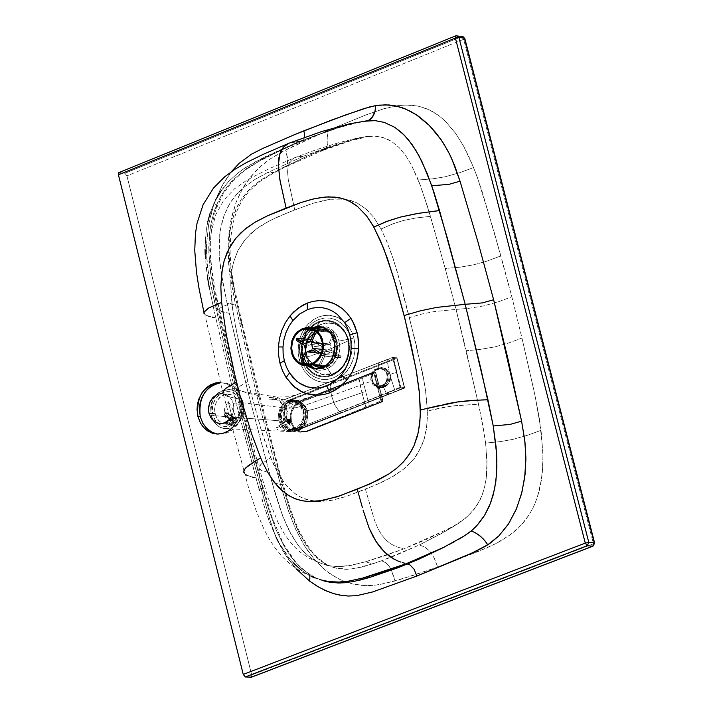 <?xml version="1.0" encoding="UTF-8"?>
<svg xmlns="http://www.w3.org/2000/svg" width="713" height="713" viewBox="0 0 713 713"><rect width="100%" height="100%" fill="white"/><g stroke="black" fill="none" stroke-linecap="round" stroke-linejoin="round"><path stroke-width="0.53" stroke-dasharray="3.56 2.67" d="M336.661 354.905L332.935 362.008L328.711 366.072L322.864 368.773L316.028 368.888C331.144 368.496 338.087 359.272 336.857 341.233L334.308 340.957L336.857 341.233L335.912 338.327L333.666 334.174L330.458 330.663L326.501 328.203L320.832 326.928L326.554 328.221L331.278 331.393L334.798 335.992L336.857 341.233C338.087 359.272 331.144 368.496 316.037 368.888L321.501 369.049L328.016 366.544L333.755 360.876L336.661 354.905L338.693 355.368L335.538 361.785L332.802 365.029L329.156 367.855L324.629 369.797L319.522 370.341L314.344 369.174L309.709 366.33L306.118 362.231L303.774 357.489L302.383 348.247L303.64 341.064L302.383 348.202L303.123 355.341L300.761 358.648L299.202 359.61L298.159 353.202L298.203 346.634L300.298 337.008L302.963 331.099L306.537 325.868L313.283 319.727L318.461 317L323.952 315.494L329.54 315.262L337.641 317.33L343.39 320.886L348.728 326.607L351.803 331.955L353.906 337.953L351.01 338.755L349.076 333.256L346.242 328.345L338.381 321.046L334.361 319.166L328.64 317.962L324.237 318.069L318.479 319.549L313.069 322.499L306.251 329.317L301.644 338.301L299.736 348.452L300.761 358.648L299.754 351.883L300.048 344.994L301.644 338.301L304.451 332.098L308.319 326.75L313.069 322.499L318.479 319.549L324.237 318.069L330.083 318.114L335.734 319.709L340.885 322.739L345.288 327.08L348.728 332.516L351.01 338.755L339.201 341.064L336.42 334.513L331.474 329.183L328.372 327.41L321.706 326.055L315.485 327.392L309.834 331.117L305.209 337.302L303.64 341.064L306.795 334.655L309.513 331.411L313.159 328.577L317.677 326.634L322.784 326.082L327.962 327.24L332.606 330.074L336.206 334.174L338.55 338.916L339.958 348.176L338.693 355.368L339.958 348.211L339.201 341.064L351.01 338.773L352.026 345.529L351.723 352.445L350.119 359.174L347.302 365.368L343.416 370.733L338.648 374.985L333.238 377.926L327.463 379.396L321.608 379.325L315.966 377.721L310.832 374.673L306.447 370.323L303.034 364.887L300.761 358.648L303.123 355.341L305.904 361.892L310.841 367.222L313.934 369.004L320.6 370.368L326.83 369.04L332.49 365.323L337.124 359.129L338.693 355.368L336.661 354.905L337.712 350.083L337.793 345.092L336.732 339.798L334.816 335.529L329.486 329.718L326.777 328.203L322.428 327.035L327.855 328.729L330.297 330.315L332.436 332.303L335.636 337.071L337.757 344.718L337.793 349.317L336.661 354.905M310.03 366.179L306.661 362.953L303.373 357.008L302.071 350.939L302.223 345.591L303.676 339.949L306.207 335.155L309.585 331.331L314.371 328.265L308.506 332.356L303.907 339.361L302.062 347.071L302.722 354.878L301.804 350.609L301.92 345.992L303.8 339.014L306.135 334.878L309.112 331.518L314.148 328.247L309.112 331.518L306.135 334.878L303.8 339.014L301.92 345.992L302.472 354.842L305.351 361.108L310.03 366.179M245.753 474.653L243.828 472.434L245.103 474.198L247.108 475.384L255.958 477.897L259.033 488.958L258.757 487.977L262.651 488.744L269.487 511.863L276.189 530.053L284.344 546.63L290.387 555.944L298.694 565.703L307.784 573.297L314.727 577.387L322.695 580.569L314.727 577.387L308.248 573.457L309.87 575.837L308.818 573.822L301.973 568.769L294.594 561.274L284.344 546.63L276.189 530.053L269.157 510.847L252.58 451.953L249.309 439.671L250.111 439.983L248.195 441.49L249.104 444.921L269.612 518.877L275.842 536.827L285.129 554.482L296.26 568.921L288.783 559.794L282.437 550.088L275.842 536.827L271.323 524.474L258.079 478.013L240.334 411.356L239.425 399.966L240.433 405.599L240.334 411.356L248.195 441.49L250.103 439.983L249.309 439.671L238.766 398.986L239.684 399.333L239.425 399.966L242.081 400.234L241.484 398.184L237.322 390.421L232.447 385.902L226.582 383.273L220.486 382.774L227.697 383.594L233.811 386.892L238.605 392.195L242.081 400.234L239.425 399.966L235.04 390.252L231.511 386.696L226.44 383.746L220.415 382.48L226.404 383.728L232.59 387.614L236.529 392.426L239.425 399.966L239.684 399.333L238.766 398.986L228.828 358.113L229.631 358.443L227.732 359.967L235.04 390.252L227.732 359.967L229.684 358.532L228.828 358.113L217.394 308.542L213.508 307.722L215.781 317.855L213.098 317.294M311.59 327.953L306.554 331.233L303.578 334.593L301.243 338.728L299.362 345.707L299.915 354.566L302.472 354.842L299.915 354.566L300.788 357.293L303.702 362.436L307.25 365.885L303.702 362.436L300.788 357.293L299.487 352.507L299.362 345.707L301.243 338.728L303.578 334.593L306.554 331.233L311.59 327.953M319.941 326.946L322.16 327.026M217.581 394.244L221.609 393.451L225.896 394.316L229.693 396.936L232.34 400.813L233.748 405.795L233.686 410.465L232.313 415.171L229.746 419.164L232.313 415.171L233.463 411.668L233.873 408.077L233.356 403.674L239.461 404.298L239.835 410.715L237.634 417.292L233.338 422.016L228.276 424.039L224.488 423.905L220.78 422.337L218.41 420.296L216.092 416.793L214.568 409.743L215.148 405.207L216.912 400.902L219.64 397.462L222.857 395.234L226.306 394.182L230.094 394.334L233.784 395.902L236.146 397.943L239.461 404.298L233.356 403.674L231.868 399.877L229.31 396.571L225.887 394.316L222.911 393.54M366.518 120.862L368.728 120.684M374.468 120.666L375.867 120.773M361.732 121.504L349.379 124.312L331.393 129.757L299.834 141.165M299.112 141.397L298.595 141.432M297.954 141.477L289.113 143.17L299.291 141.388L266.359 156.174L244.194 168.482L237.536 173.33L228.383 181.744L218.312 195.041L213.793 203.624L210.166 213.035L207.064 225.308L205.549 236.564L205.059 249.595L206.182 267.473L209.274 287.651L213.508 307.722L209.212 287.286M399.904 217.224L401.214 216.895M415.224 213.909L419.404 213.196M437.916 210.736L439.52 210.576M212.109 317.071L215.781 317.855L213.508 307.722L217.394 308.542L216.672 305.271L238.766 398.986L234.844 398.184L215.781 317.855L234.844 398.184L226.877 396.214L224.042 394.833L229.256 396.927L238.766 398.986L262.651 488.744L258.757 487.977L234.844 398.184L255.958 477.897L254.051 477.487M208.659 316.18L205.549 314.95L203.9 313.248L205.549 314.95L210.183 316.608M224.042 394.833L223.187 394.013L204.212 311.643M218.08 303.774L220.736 302.802M221.306 298.364L220.861 286.849M287.312 144.026L289.113 143.17M221.387 190.326L228.383 181.744L237.536 173.33L245.352 167.715L255.388 161.798L299.291 141.388L336.358 128.197L300.342 141.317L263.632 158.482L261.493 158.616L263.632 158.482L286.439 147.359L302.437 140.88L303.934 139.409L304.594 137.297L303.578 139.944L301.59 141.174L310.806 137.137L332.721 129.365L349.379 124.312L361.589 121.522M231.333 171.717L223.811 182.626L216.538 197.349L214.497 202.635L216.672 205.594L216.431 207.144L215.691 207.242L217.064 203.891L221.93 194.399L227.126 186.735L233.008 179.917L246.137 168.803L263.623 158.482L246.137 168.803L233.008 179.917L227.126 186.735L221.93 194.399L217.545 202.813L214.016 211.948L211.075 223.222L209.542 233.196L208.838 252.75L210.879 275.049L216.672 305.271L210.558 272.794L209.221 260.111L208.766 247.153L209.381 234.791L211.075 223.222L214.408 210.763L215.691 207.242L216.868 206.52L214.497 202.635L211.431 212.296L208.668 224.274L206.378 245.833L207.483 267.019L211.003 286.154L227.732 359.967L209.105 277L206.984 262.642L206.351 246.858L208.57 224.809L213.552 205.38L221.199 187.314L231.333 171.717M304.62 134.891L304.567 134.356M207.403 276.733L205.201 255.04M205.059 249.595L206.253 230.326L207.848 221.538M210.166 213.035L215.531 200.014M267.099 172.813L255.165 179.328L244.327 186.922L237.42 193.428L231.502 200.87L227.465 207.697L223.882 216.057L220.397 229.684L219.034 244.238L219.194 255.201L220.469 268.694L227.037 303.292L237.277 305.458L230.754 272.197L229.292 259.265L228.793 246.68L230.379 227.759L231.672 221.636L235.442 210.237L241.404 199.132L250.37 188.464L261.618 179.542L273.739 172.386L267.099 172.813L303.925 156.049L296.804 156.976L293.096 158.536L290.075 161.45L288.195 165.897L287.597 171.878L288.284 179.792L294.736 209.907L277.812 216.823L268.035 221.591L258.418 227.447L251.003 233.338L244.39 240.379L237.946 250.486L233.641 261.814L232.233 267.963L231.119 276.216L230.745 286.617L232.572 308.881L238.008 339.023L247.848 381.491L240.433 385.849L238.507 387.649L237.937 389.155L238.311 390.002L248.302 393.344L259.782 395.831L257.259 397.266L235.976 307.196L229.827 274.915L228.499 262.215L228.124 244.033L229.114 231.128L231.814 216.128L236.235 201.931L242.429 188.82L250.254 177.225L259.63 167.207L269.817 159.142L281.876 151.86L326.848 130.853L327.846 137.841L327.793 143.652L326.429 147.769L323.862 150.042L319.388 151.076L307.945 155.782L282.205 167.911L285.779 166.53L287.428 163.25L287.428 157.573L285.877 149.775L287.642 160.568L287.232 164.061L285.779 166.53L277.954 170.131L263.017 178.624L255.833 183.722L247.767 191.102L241.404 199.132L237.072 206.654L231.672 221.636L229.506 233.891L228.802 245.566L230.174 267.883L232.126 280.655L233.062 281.216L230.985 282.535L233.044 281.118L232.126 280.655L235.192 296.082L241.003 321.848L241.885 322.285L239.711 323.711L241.885 322.285L241.003 321.848L258.614 395.457L237.277 305.458L227.037 303.292L248.302 393.344L229.31 313.381L221.476 311.421L219.123 309.709L219.809 308.301L222.064 306.848L231.841 303.061L222.269 306.742L219.809 308.301L219.105 309.54L221.476 311.421L229.31 313.381L221.966 278.533L219.194 255.201L219.729 234.363L221.271 225.183L223.882 216.057L229.675 203.722L236.297 194.676L244.327 186.922L255.165 179.328L267.099 172.813L273.739 172.386L307.945 155.782L319.388 151.076L350.422 140.327L303.925 156.049L267.099 172.813M350.422 140.327L360.992 137.502L349.628 140.381L319.388 151.076L323.862 150.042L325.681 148.741L327.035 146.62L327.971 140.416L326.848 130.853L366.58 114.704L384.343 108.581L401.553 105.221L409.77 105.052L417.658 106.005L428.771 109.606L438.923 115.693L445.242 121.112L455.723 133.474L463.521 145.987L469.76 158.527L475.829 173.286L481.89 190.719L500.882 255.922L486.703 261.19L473.78 264.79L459.725 267.232L445.188 268.471L427.684 207.011L418.344 180.006L432.853 178.82L445.26 176.753L459.921 172.626L473.601 167.555L459.921 172.626L445.26 176.753L432.853 178.82L418.344 180.006L411.178 164.543L405.563 155.398L399.093 147.555L391.722 141.513L383.532 137.671L374.771 136.147L365.573 136.664L350.422 140.327M303.925 156.049L332.347 145.666L360.992 137.502L367.899 136.37L374.771 136.147L381.366 137.074L387.72 139.293L391.722 141.513L399.093 147.555L405.563 155.398L411.178 164.543L420.848 186.503L430.474 216.324L415.608 218.035L403.38 220.486L393.104 223.766L381.036 228.998L373.969 217.643L366.286 209.203L357.275 203.062L348.666 199.934L337.329 198.749L325.912 199.952L312.775 203.33L294.736 209.907L288.284 179.792L287.597 171.878L288.195 165.897L290.075 161.45L293.096 158.536L296.804 156.976L303.925 156.049M445.188 268.471L456.053 309.397L434.395 311.563L421.989 314.005L409.405 317.615L400.136 282.018L393.255 258.979L386.188 239.996L381.036 228.998L393.104 223.766L403.38 220.486L415.608 218.035L430.474 216.324L445.188 268.471L459.725 267.232L473.78 264.79L486.703 261.19L500.882 255.922L511.836 296.795L498.307 301.822L483.173 305.993L468.78 308.337L456.053 309.397L445.188 268.471M119.223 172.528L456.151 35.802L461.659 36.648L124.9 173.268L119.223 172.528L124.9 173.268L126.923 175.861L251.707 674.979L251.475 677.136L251.707 674.979L126.923 175.861L463.655 39.304L593.466 543.814L251.707 674.979L593.466 543.814L463.655 39.304L126.923 175.861L124.9 173.268L461.659 36.648L463.655 39.304L461.659 36.648L462.434 36.506L456.151 35.802L118.857 172.573M239.461 404.298L236.823 398.754L232.001 394.94L226.306 394.182L221.226 396.187L216.921 400.902L215.005 405.768L214.773 412.426L216.823 418.157L219.898 421.695L223.935 423.763L228.213 424.048L233.303 422.043L236.68 418.745L239.051 414.146L239.96 409.03L239.461 404.298M281.118 486.667L288.355 510.66L295.681 529.278L304.692 546.122L314.959 560.053L326.429 571.086L337.311 578.252L345.003 581.719L352.953 584.081L365.341 585.614L373.746 585.346L384.36 583.751L411.472 575.97L437.702 567.049L477.995 551.612L495.464 543.823L510.339 534.768L521.203 525.098L529.287 514.563L533.556 506.8L537.023 498.298L541.452 480.001L542.967 460.455L542.807 450.215L539.331 418.228L534.429 392.694L521.978 338.051L511.836 296.795L493.556 229.853L477.496 177.795L473.601 167.555L463.521 145.987L455.054 132.547L445.197 121.067L438.923 115.693L432.301 111.388L425.153 108.118L417.658 106.005L405.724 104.998L397.382 105.702L384.093 108.652L366.58 114.704L326.848 130.853L287.606 148.91L269.817 159.142L262.197 164.953L255.575 171.156L244.862 184.774L240.183 193.027L236.181 202.064L230.673 221.288L228.222 241.529L228.499 262.215L230.183 277.419L237.946 315.966L257.259 397.266L281.118 486.667L276.591 470.357L278.721 468.86L277.901 468.557L282.366 484.742L272.134 482.719L282.704 516.194L291.287 534.848L298.569 545.962L307.374 555.32L317.659 562.129L327.383 565.516L337.632 566.648L351.571 565.257L365.421 561.808L372.739 563.84L354.477 568.635L346.67 569.313L339.593 568.858L333.559 567.503L327.338 565.026L321.545 561.559L316.082 557.076L306.563 545.793L298.765 532.192L289.531 508.886L282.366 484.742L289.531 508.886L290.449 509.296L288.355 510.66L281.118 486.667M240.334 411.356L237.652 420.331L232.09 428.067L237.518 420.608L240.334 411.356M236.297 381.856L236.003 380.599M409.984 564.946L409.289 564.589M408.299 564.215L407.524 564.001M358.487 580.525L346.117 582.673M326.108 581.496L323.506 580.81M339.014 582.058L326.661 581.282L314.665 577.895L319.397 579.58M315.057 577.548L309.531 575.489L301.581 570.391L307.9 574.58L314.665 577.895M293.792 563.466L287.179 555.721L278.631 542.326L290.405 559.741L301.581 570.391M276.163 537.575L268.667 519.893L262.339 500.508L269.853 523.057L278.631 542.326M262.134 499.84L262.339 500.508M267.767 472.345L262.366 461.721M259.033 488.958L259.416 490.33M404.743 563.243L402.177 562.504M397.399 560.783L393.817 559.054M439.261 405.501L443.245 404.61M453.611 402.542L455.999 402.141M476.4 400.145L481.578 399.957M456.053 309.397L468.78 308.337L483.173 305.993L498.307 301.822L511.836 296.795L521.978 338.051L508.271 343.122L494.724 346.919L478.949 349.602L466.222 350.698L456.053 309.397L478.521 404.2L454.333 405.742L441.543 407.711L427.399 411.009L425.679 391.392L422.8 374.031L409.405 317.615L421.989 314.005L434.395 311.563L456.053 309.397M485.615 443.085L480.598 413.914L466.222 350.698L478.949 349.602L494.724 346.919L508.271 343.122L521.978 338.051L535.106 395.911L541.087 430.313L527.7 435.18L513.44 439.253L500.196 441.641L485.615 443.085L500.196 441.641L513.44 439.253L527.7 435.18L541.087 430.313L542.958 455.411L542.343 472.648L539.67 489.225L537.023 498.298L533.609 506.667L529.287 514.563L524.108 521.756L518.075 528.28L511.23 534.108L499.724 541.55L486.872 547.869L437.702 567.049L396.927 580.525L378.042 584.856L369.575 585.605L360.68 585.328L352.953 584.081L341.117 580.115L329.932 573.707L323.025 568.225L314.959 560.053L307.722 550.721L302.535 542.566L295.681 529.278L288.355 510.66L290.387 509.207L289.531 508.886L290.957 513.093L297.018 528.467L306.563 545.793L316.082 557.076L321.545 561.559L327.258 564.981L336.465 568.279L349.628 569.188L362.73 566.888L381.624 560.766L385.885 562.833L389.396 566.577L392.569 572.851L395.1 581.05L390.706 568.724L387.943 564.723L385.368 562.477L381.624 560.766L372.739 563.84L365.421 561.808L403.558 548.992L448.504 528.823L459.199 522.959L449.377 529.055L448.504 528.823L449.377 529.055L419.396 544.946L381.624 560.766L394.859 555.73L419.396 544.946L424.681 546.978L429.805 551.14L434.244 558.136L437.702 567.049L433.985 557.611L429.805 551.14L424.681 546.978L419.396 544.946L442.488 532.976L459.199 522.959L469.109 514.973L477.273 504.947L482.077 495.339L484.582 487.344L486.177 478.806L487.024 461.266L485.615 443.085L487.059 465.66L486.507 476.008L485.196 484.59L482.077 495.339L479.885 500.303L474.225 509.278L465.286 518.404L453.923 525.971L426.205 539.545L403.558 548.992L395.813 546.506L390.715 543.85L385.965 540.035L381.615 534.839L377.819 528.28L374.485 520.214L365.439 489.216L382.507 481.961L394.877 475.357L404.859 468.218L414.298 458.486L421.49 446.427L424.52 437.978L426.98 424.591L427.39 411.009L450.874 406.169L478.521 404.2L482.986 426.142L485.615 443.085M272.134 482.719L269.345 472.683L260.86 470.152L259.167 468.744L258.89 467.371L261.618 463.726L270.717 457.719L278.257 473.69L286.439 485.598L295.316 493.886L301.563 497.603L306.537 499.572L317.784 501.497L330.199 500.615L345.119 496.827L365.439 489.216L374.485 520.214L377.819 528.28L381.615 534.839L385.965 540.035L390.715 543.859L395.813 546.506L403.558 548.992L385.769 555.445L365.421 561.808L348.746 565.748L340.368 566.603L332.071 566.3L320.119 563.234L310.948 558.127L302.802 550.935L297.116 544.01L287.794 528.101L280.601 510.481L274.781 492.059L272.134 482.719L282.366 484.742L258.614 395.457L248.302 393.344L238.062 389.601L238.16 388.193L239.639 386.482L247.848 381.491L261.092 429.752L270.726 457.719L261.216 464.074L259.291 466.293L258.971 468.343L261.439 470.437L269.345 472.683L248.302 393.344L272.134 482.719M257.259 397.266L259.782 395.831L258.614 395.457L277.901 468.557L278.721 468.86L276.591 470.357L257.259 397.266M252.259 477.059L247.108 475.384M243.828 472.434L243.73 471.935M236.636 383.131L236.342 382.043M309.807 366.152L305.111 361.081L302.472 354.842L305.111 361.081L309.807 366.152M353.906 337.971L354.958 344.397L354.914 350.983L353.782 357.489L350.136 366.553L344.459 374.084L337.231 379.432L331.857 381.553L326.287 382.4L320.734 381.963L315.396 380.252L310.494 377.329L304.353 370.956L301.296 365.6L299.202 359.61L300.761 358.648L303.043 364.913L308.551 372.676L313.346 376.384L318.764 378.719L324.558 379.557L330.404 378.844L336.019 376.624L341.144 372.988L345.493 368.158L348.862 362.347L351.919 350.716L351.972 344.664L351.01 338.755L353.906 337.971L351.803 331.955L348.728 326.607L343.39 320.886L335.012 316.322L329.54 315.262L323.952 315.494L318.461 317L313.283 319.727L308.622 323.577L304.647 328.39L301.51 333.978L298.64 343.363L298.159 353.202L299.202 359.61L301.296 365.6L304.353 370.956L308.266 375.457L312.882 378.933L318.025 381.268L323.497 382.346L329.085 382.141L334.584 380.644L339.771 377.926L344.459 374.084L348.443 369.272L351.589 363.666L353.782 357.489L354.914 350.983L354.958 344.397L353.906 337.953M415.848 343.113L424.627 384.254L426.82 401.499L427.435 416.437L426.41 429.137L424.012 439.707L418.237 452.719L414.298 458.486L404.226 468.744L391.375 477.407L375.662 485.036L346.794 496.275L332.41 500.205L320.449 501.533L309.968 500.499L299.95 496.783L293.845 492.781L285.815 484.849L279.229 475.366L273.828 464.965L268.373 451.677L262.536 434.449L247.848 381.491L235.745 327.864L232.572 308.881L231.048 294.335L230.78 282.401L231.868 270.093L233.641 261.814L237.946 250.486L245.611 238.9L256.163 229.087L269.594 220.772L288.712 212.26L312.775 203.33L330.431 199.239L344.192 199.123L351.625 200.754L357.275 203.062L365.707 208.695L373.969 217.643L381.036 228.998L386.188 239.996L391.642 254.22L397.319 272.072L415.848 343.113M403.701 313.934L403.496 313.132M464.814 38.511L463.655 39.304L464.814 38.511M456.151 35.802L456.997 35.659L456.151 35.802M594.642 543.092L593.466 543.814L593.029 546.149L593.466 543.814L594.642 543.092M242.081 400.234C243.623 421.882 235.37 433.156 217.34 434.057L227.287 432.943L233.57 429.101L237.313 425.028L240.29 419.948L242.206 414.226L242.946 408.362L242.081 400.234M366.589 120.853L367.097 120.782M367.881 120.64L368.888 120.301M372.828 116.567L373.175 115.987M374.361 113.42L374.993 111.317M375.332 109.606L375.493 108.456M362.703 121.344L366.099 120.907M470.74 531.354L469.421 532.353M466.017 534.75L464.466 535.784M458.129 539.643L454.199 541.844M449.012 544.625L444.457 547.005M485.901 545.989L487.532 544.973M486.275 542.548L485.58 541.604M484.439 540.213L483.369 539.019M473.869 531.978L472.862 531.586M471.65 531.221L471.195 531.096M325.137 366.241L328.203 365.109L332.73 361.108L336.028 355.288L337.409 348.657L336.875 342.436L334.691 336.901L330.725 332.267L328.203 330.627L330.725 332.267L334.691 336.901L336.01 339.629L337.356 345.431L336.973 351.99L334.584 358.381L330.556 363.372L325.788 366.313L332.008 375.546L327.035 376.856L321.652 376.892L316.242 375.421L311.251 372.462L307.098 368.238L304.023 363.193L302.098 357.792L301.198 351.99L301.385 345.645L302.856 339.21L305.574 333.212L309.326 328.123L313.738 324.281L318.408 321.786L326.037 320.262L334.174 321.866L339.165 324.825L343.336 329.032L347.525 336.777L349.263 345.306L348.497 354.905L346.384 361.206L341.117 369.209L334.352 374.468L327.035 376.856L318.925 376.348L313.667 374.12L309.05 370.484L304.023 363.193L301.528 354.976L301.144 348.862L301.956 342.409L304.068 336.126L307.339 330.529L313.738 324.281L318.408 321.786L323.372 320.458L328.755 320.413L334.174 321.866L339.165 324.825L343.336 329.032L346.42 334.085L348.354 339.495L349.263 345.306L349.067 351.661L347.605 358.113L344.878 364.12L341.117 369.209L336.688 373.051L332.008 375.546L325.788 366.313L324.076 366.874L325.137 366.241M314.139 365.751L309.46 361.954L306.403 356.732L305.075 350.939L305.476 344.397L307.864 338.033L311.875 333.06L316.634 330.119L321.759 329.103L316.634 330.119L302.526 328.541L316.634 330.119L316.964 328.559L316.634 330.119L311.483 333.417L307.312 339.067L305.948 342.507L305.004 349.691L306.171 356.108L309.362 361.839L311.715 364.165L317.454 366.981L303.346 365.466M317.223 327.356L318.408 321.786L317.223 327.356M317.552 366.117L325.502 365.484L311.483 363.978L325.502 365.484L331.349 361.411L335.52 354.281L336.589 346.055L334.762 338.844L330.101 332.891L326.893 330.992L323.417 330.057L316.768 330.939L318.577 322.445L316.768 330.939L315.351 330.779L316.768 330.939L315.146 331.697L316.768 330.939L324.816 330.315L327.659 331.349L332.508 335.253L334.272 337.882L336.286 343.648L336.447 350.252L334.397 356.981L330.413 362.356L325.502 365.484L331.839 374.886L338.622 370.742L342.668 366.366L345.867 360.894L347.926 354.753L348.728 348.443L348.345 342.472L346.981 337.071L344.539 331.91L340.974 327.329L336.465 323.791L328.666 321.108L323.417 321.153L316.287 323.497L309.709 328.631L306.055 333.586L303.399 339.441L301.973 345.725L301.786 351.91L303.471 360.217L307.544 367.765L313.952 373.496L321.741 376.197L326.991 376.17L331.839 374.886L326.991 376.17L321.741 376.197L316.465 374.771L311.599 371.874L307.544 367.765L304.54 362.837L302.668 357.57L301.786 351.91L301.973 345.725L303.399 339.441L306.055 333.586L309.709 328.631L314.023 324.878L318.577 322.445L323.417 321.153L328.666 321.108L333.951 322.526L338.827 325.404L342.891 329.522L345.894 334.442L347.784 339.718L348.675 345.386L348.488 351.589L347.053 357.881L344.397 363.746L340.725 368.71L336.402 372.453L331.839 374.886L325.502 365.484L321.911 366.375L318.025 366.215L312.437 363.71L308.248 358.933L306.073 353.14L305.761 351.037L307.963 339.281L305.761 351.028L324.549 353.087L319.174 364.78L320.458 365.555L325.832 353.862L307.053 351.812L326.287 353.996L330.761 351.955L340.475 357.81L341.197 356.25L331.474 350.404L322.338 349.397L331.474 350.404L330.057 344.673L322.526 343.844L330.057 344.673L331.474 350.404L341.197 356.25L324.789 354.459L321.305 353.345L324.789 354.459L341.197 356.25L340.475 357.81L324.067 356.019L324.789 354.459L324.067 356.019L340.475 357.81L330.761 351.955L311.982 349.896L330.761 351.955L328.524 353.826L325.832 353.862L320.458 365.555L310.102 364.441L320.458 365.555L319.174 364.78L302.731 363.006L304.023 363.79L302.731 363.006L319.174 364.78L324.549 353.087L323.132 347.365L304.344 345.297L323.132 347.365L313.426 341.518L323.132 347.365L324.549 353.087L305.761 351.037L307.125 356.634L309.273 360.502L312.383 363.675L317.552 366.117L306.643 364.94M296.216 339.878L296.982 339.7L297.695 338.14L296.982 339.7L296.26 339.789M296.982 339.7L313.426 341.518L296.982 339.7M311.002 339.62L314.139 339.967L313.426 341.518L314.139 339.967L311.002 339.62M302.374 362.917L301.724 362.213M320.645 354.922L324.067 356.019L320.645 354.922M315.547 331.313L317.731 330.36L319.023 331.135L316.92 332.026L319.023 331.135L317.731 330.36L315.806 331.099M317.731 330.36L334.147 332.205L328.764 343.898L309.995 341.821L328.764 343.898L334.147 332.205L317.731 330.36M319.023 331.135L335.431 332.98L334.147 332.205L335.431 332.98L330.057 344.673L335.431 332.98L319.023 331.135M305.057 343.737L323.845 345.805L314.139 339.967L323.845 345.805L326.082 343.942L328.764 343.898L323.845 345.805L305.057 343.737M333.541 373.55L339.914 369.655L343.719 365.537L346.732 360.395L349.192 351.643L349.058 343.069L346.759 335.529L342.133 328.836L337.891 325.511L333.06 323.47L325.618 323.025L318.916 325.235L314.7 328.14L309.29 334.718L306.795 340.226L305.449 346.126L305.574 354.682L307.873 362.222L310.69 366.856L316.715 372.239L321.536 374.289L326.536 374.931L333.925 373.594L340.297 369.699L345.725 363.113L348.229 357.596L349.807 348.728L348.915 340.529L346.375 334.058L342.026 328.399L337.766 325.262L334.602 323.862L329.531 322.909L321.064 324.237L324.95 323.132L330.868 323.025L336.643 324.834L340.368 327.231L346.072 334.165L348.951 342.4L349.423 346.964L348.104 356.732L346.242 361.42L343.666 365.609L337.106 371.74L333.541 373.55L322.214 374.459L318.141 373.015L314.388 370.635L311.171 367.462L308.631 363.719L305.717 355.466L305.458 346.046L306.51 341.126L308.364 336.429L314.05 328.729L321.064 324.237L326.01 323.069L333.452 323.515L338.274 325.547L344.317 330.93L347.142 335.565L348.915 340.529L329.941 349.174L306.492 357.302L305.663 351.981L305.841 346.17L307.178 340.261L311.296 332.303L315.093 328.185L321.447 324.281L317.169 326.572L313.114 330.092L308.292 337.436L305.841 346.17L305.663 351.981L306.492 357.302L309.986 365.359L316.242 371.749L322.597 374.494L333.541 373.55M348.915 340.529L349.807 348.728L348.229 357.596L344.103 365.573L338.22 371.304L333.925 373.594L329.361 374.797L321.919 374.325L314.888 370.76L309.531 364.646L306.492 357.302L329.941 349.174L348.915 340.529M285.868 409.164L284.451 409.021L282.366 404.271L278.391 400.528L275.993 399.512L269.104 399.859L273.721 399.325L278.631 400.109L283.774 404.414L285.868 409.164L286.332 414.556L284.086 421.784L280.423 425.946L277.482 427.595L276.074 427.524L279.772 425.215L282.642 421.704L284.763 415.741L284.451 409.021L285.868 409.164M366.001 375.118L365.733 375.724L296.902 402.168L366.001 375.118M365.822 407.043L307.214 430.804L366.295 407.631L365.822 407.043L366.295 407.631L305.538 431.463L298.23 430.964L303.533 427.185L306.893 421.321L307.882 414.36L307.348 410.759L306.002 410.608L306.376 417.72L303.783 424.921L298.899 429.85L296.153 431.124L291.947 431.606L289.273 430.296L286.876 427.8L283.934 421.214L286.564 421.445L288.052 423.718L289.594 423.852L289.638 421.713L290.61 421.793L290.209 415.118L291.67 409.877L294.558 405.474L299.54 401.998L300.004 402.595L295.209 405.938L291.795 411.802L291.029 415.207L291.412 421.633L294.059 427.167L296.26 429.404L301.759 431.748L307.223 431.035L307.125 431.561L300.423 432.14L297.481 431.071L293.382 427.568L290.61 421.793L292.838 426.82L296.84 430.697L300.85 432.23L307.116 431.561L307.223 431.035L301.759 431.748L297.535 430.278L294.059 427.167L291.412 421.633L291.029 415.207L292.437 410.171L295.209 405.938L300.004 402.595L299.54 401.998L294.558 405.474L291.67 409.877L290.209 415.118L290.61 421.793L289.638 421.713L289.594 423.852L288.052 423.718L286.564 421.445L289.425 424.03L289.906 421.606L287.392 418.879L286.564 421.445L286.902 419.191L288.444 419.324L289.638 421.713L287.633 418.879L286.59 419.725L286.564 421.445L283.934 421.214L283.507 419.164L283.168 413.781L284.166 407.738L285.842 403.941L288.498 400.92L296.474 400.153L299.344 401.339L303.31 404.895L306.002 410.608L307.348 410.759L305.093 405.661L300.717 401.526L298.052 400.394L290.574 400.813L299.54 401.998L375.065 372.088L375.519 372.685L300.004 402.595L375.519 372.685L382.81 401.196L307.223 431.035L382.81 401.196L382.703 401.722L307.053 431.57L382.64 401.731L381.464 401.642L366.286 407.631L369.771 406.258L369.307 405.661L369.343 406.428L368.871 405.831L367.569 406.348L368.033 406.945L367.569 406.348L366.25 406.873L366.723 407.462L365.822 407.043L361.99 392.72L316.429 408.415L307.348 410.759L307.882 416.151L306.26 422.934L302.374 428.361L298.23 430.964L305.672 431.418L368.871 405.831L369.771 406.258L381.464 401.642L381.794 400.884L374.138 371.901L375.065 372.088L299.54 401.998L298.007 401.793L373.87 371.919L358.63 377.935L358.532 378.443L359.058 377.765L359.138 378.3L360.368 377.239L360.27 377.756L362.008 377.079L373.781 371.928L373.683 372.453L374.494 372.293L373.683 372.453L380.992 401.045L381.794 400.884L380.992 401.045L381.464 401.642L380.992 401.045L369.307 405.661L380.992 401.045L373.683 372.453L362.008 377.079L369.307 405.661L365.653 391.366L361.99 392.72L365.822 407.043M288.703 401.731L293.827 400.635L298.818 401.998L302.865 405.617L305.307 410.884L305.743 416.945L304.103 422.818L301.243 426.944L295.948 430.313L296.153 431.124L300.449 428.736L304.335 423.985L306.34 417.934L306.198 411.472L305.155 408.094L302.9 404.369L300.494 402.087L297.009 400.314L293.105 399.788L289.228 400.608L285.503 404.529L283.783 409.146L283.15 414.618L283.934 421.214L286.252 426.864L289.113 430.171L292.392 431.704L294.202 431.739L296.153 431.124L295.948 430.313L294.086 430.661L290.432 429.511L286.403 424.85L284.826 420.67L284.139 415.929L284.416 411.258L287.187 403.478L288.703 401.731L284.416 411.258L285.966 407.925L289.362 404.119L293.301 402.141L297.731 401.874L300.726 402.845L303.89 405.207L306.438 409.102L307.606 413.487L306.786 421L302.695 427.247L299.059 429.52L296.519 430.18L292.785 429.992L289.754 428.736L294.915 430.59L299.674 428.344L304.228 422.533L305.832 414.921L304.326 408.112L299.897 402.676L294.184 400.644L288.703 401.731M289.826 421.49L290.485 421.231L288.881 418.941L287.41 421.249L287.802 419.289L289.826 421.49L287.802 419.289L287.063 421.321L287.294 419.271L288.426 419.36L289.826 421.49L287.811 419.101L287.063 421.321L289.006 423.807L289.852 422.069L289.531 423.638L288.4 423.54L287.063 421.321L289.433 423.451L289.826 421.49L289.433 423.451L287.41 421.249L288.061 420.991L289.95 423.166L290.485 421.231L289.826 421.49M289.906 421.606L289.077 424.075L286.911 421.303L287.749 418.834L289.906 421.606M358.951 378.273L361.99 392.72L365.653 391.366L362.008 377.079L358.951 378.273M307.348 410.759L316.429 408.415L361.99 392.72L358.532 378.443L298.007 401.793L290.574 400.813L297.945 400.367L300.636 401.481L305.066 405.626L307.348 410.759M382.979 400.973L381.794 400.884L381.464 401.642L382.64 401.731L382.979 400.973L375.689 372.462L374.494 372.293L381.794 400.884L383.068 401.009L375.519 372.685L373.87 371.919L375.778 372.489L382.979 400.973L382.64 401.731L382.979 400.973M287.232 398.54L337.561 378.968L287.232 398.54M295.699 429.19L300.262 426.026L302.909 422.007L304.255 417.221L304.184 412.524L302.223 407.078L299.291 403.718L295.44 401.758L291.376 401.499L286.537 403.406L282.437 407.881L280.628 412.497L280.405 418.816L282.357 424.262L286.501 428.451L290.503 429.859L295.699 429.19L289.656 429.707L285.325 427.648L282.134 423.879L280.503 419.387L280.325 414.253L281.867 408.95L284.986 404.663L288.881 402.159L293.417 404.984L289.647 407.622L286.991 412.203L286.332 417.444L287.482 422.007L290.423 425.83L292.473 427.06L294.701 427.684L299.005 427.149L297.143 429.012L295.699 429.19L297.143 429.012L300.948 426.116L304.317 422.408L305.431 419.93L306.091 414.69L304.941 410.118L301.991 406.303L299.95 405.064L297.713 404.44L293.417 404.984L288.881 402.159L294.977 401.642L299.3 403.718L301.073 405.456L303.471 409.717L304.264 417.123L302.713 422.417L301.305 424.752L299.594 426.695L295.699 429.19M289.184 403.371L293.916 402.756L297.562 404.03L301.341 407.845L303.114 412.8L302.918 418.558L301.26 422.773L297.526 426.846L293.123 428.575L289.416 428.335L285.913 426.552L283.248 423.486L281.475 418.54L281.412 414.262L282.633 409.913L285.04 406.258L289.184 403.371M281.038 420.1L283.471 425.198L287.927 428.709L293.177 429.422L297.874 427.577L301.857 423.237L303.613 418.754L303.827 412.613L301.929 407.337L299.086 404.075L296.653 402.631L294.023 401.909L290.155 402.177L286.715 403.772L284.558 405.635L282 409.529L280.975 412.595L281.038 420.1L280.574 415.741L281.412 411.036L282.731 408.112L285.61 404.627L288.988 402.56L292.695 401.829L296.653 402.631L299.086 404.075L302.606 408.602L304.014 415.599L302.588 421.82L300.993 424.547L297.874 427.577L293.177 429.422L287.927 428.709L283.471 425.198L281.038 420.1M241.431 403.478L242.019 409.021L240.958 415.019L238.178 420.403L234.212 424.262L228.258 426.615L223.249 426.285L218.517 423.861L214.916 419.716L212.519 413.005L212.786 405.207L215.023 399.503L220.076 393.977L226.03 391.624L229.354 391.606L232.688 392.524L235.771 394.36L238.338 396.981L241.431 403.478L239.381 398.505L237.135 395.59L234.283 393.326L231.039 391.945L224.452 391.945L220.076 393.977L217.349 396.357L213.347 403.219L212.438 407.212L212.519 413.005L214.052 418.103L215.95 421.24L218.517 423.861L221.591 425.706L224.934 426.624L229.836 426.294L234.212 424.262L236.948 421.891L240.21 416.936L241.511 413.032L242.019 409.021L241.431 403.478M295.815 430.857L342.846 412.364L295.886 430.839L276.724 429.957L281.189 427.158L285.387 421.312L287.143 414.003L286.573 408.201L243.186 402.792L241.368 398.059L239.167 394.815L235.245 391.455L231.805 389.931C217.055 389.271 210.175 397.774 211.146 415.438L226.672 416.659L227.759 415.011L229.568 414.85L231.484 415.412L233.276 417.176L278.935 420.768L278.533 413.905L280.049 408.522L283.016 404.004L288.141 400.439L268.543 397.444L276.671 397.034L279.665 398.353L283.783 402.168L286.573 408.201L296.243 407.676L308.052 404.182L331.527 395.795L334.655 404.752L339.504 411.864L295.013 429.395L386.517 393.3L400.038 387.284L400.483 387.872L386.517 393.3L400.483 387.872L400.038 387.284L400.822 387.114L400.483 387.872L400.822 387.114L400.038 387.284L396.473 372.462L396.945 372.409L400.822 387.114L392.56 357.873L393.353 357.739L396.945 372.409L393.353 357.739L392.56 357.873L392.649 357.373L378.755 362.748L382.132 363.407L396.437 357.774L392.649 357.373L387.034 359.833L389.387 372.756L385.154 368.095L378.71 367.846L378.594 362.89L387.034 359.833L378.71 362.748L392.72 357.365L396.704 357.757L393.353 357.739L397.07 358.149L404.538 387.507L400.822 387.114L404.538 387.507L404.191 388.264L400.483 387.872L404.191 388.264L389.877 393.888L386.517 393.3L389.877 393.888L342.846 412.364L339.468 411.882L342.846 412.364L404.369 387.729L396.9 358.372L287.241 401.669L282.972 405.269L280.182 410.385L279.202 416.392L280.512 422.969L283.097 427.096L286.662 429.877L290.895 431.098L294.576 430.777L390.056 393.353L342.926 412.355L343.024 411.838L293.293 431.026L287.428 430.242L282.455 426.321L279.728 420.617L279.344 414.012L281.608 407.248L283.649 404.476L288.596 401.027L396.9 358.372L404.369 387.729L389.877 393.888L404.271 388.255L404.627 387.533L397.159 358.176L396.526 357.748L396.9 358.372L396.437 357.774L382.132 363.407L378.683 362.765L286.118 398.986L331.697 381.179L330.208 387.186L331.527 395.795L308.052 404.182L296.243 407.676L286.573 408.201L283.756 402.132L279.594 398.317L276.573 397.007L268.543 397.444L284.086 399.779L378.755 362.748L284.157 399.681L288.141 400.439L335.146 381.918L331.697 381.179L335.146 381.918L382.132 363.407L382.596 364.004L382.132 363.407L335.146 381.918L335.609 382.533L335.146 381.918L288.141 400.439L294.077 398.87L288.141 400.439L288.596 401.027L288.141 400.439L286.804 401.045L282.99 404.013L280.022 408.54L278.525 413.914L278.926 420.768L233.276 417.176L228.98 414.253L228.739 415.884L227.438 416.9L225.834 416.704L224.916 415.465L227.563 417.871L230.584 418.905L232.999 418.219L233.276 417.176L232.304 418.665L230.584 418.905L228.623 418.478L226.672 416.659L211.146 415.438C210.166 397.783 217.055 389.28 231.805 389.931L236.306 392.159L239.158 394.815L241.368 398.05L243.186 402.792L240.504 396.624L235.718 391.758L230.887 389.699L223.561 390.011L217.135 393.808L212.198 401.08L210.647 406.998L211.128 415.438L210.647 406.98L211.663 402.506L213.552 398.335L216.155 394.797L219.212 392.132L224.123 389.851L227.732 389.36L231.511 389.851L235.156 391.401L238.356 393.941L240.878 397.212L242.607 400.893L243.801 406.838L242.643 415.732L240.753 419.912L236.654 424.895L231.841 427.845L226.547 428.878L220.914 427.729L217.465 425.661L213.428 421.009L211.128 415.438L213.82 421.641L218.641 426.508L223.517 428.558L228.481 428.736L232.982 427.337L237.215 424.387L240.789 419.85L243.097 414.2L243.846 408.246L243.178 402.792L243.712 410.973L242.295 416.749L237.643 423.985L231.458 427.996L224.452 428.727L219.256 426.882L214.034 421.936L211.146 415.438L214.025 421.927L219.248 426.882L224.452 428.727L231.467 427.987L237.643 423.985L242.286 416.766L243.712 410.991L243.186 402.792L286.573 408.201L287.143 414.003L285.387 421.312L281.189 427.158L276.724 429.957L295.815 430.857L289.781 431.57L285.539 430.073L281.287 426.044L278.935 420.768L281.118 425.804L285.048 429.77L289.015 431.436L295.806 430.848M296.751 430.5L289.015 431.436M233.276 417.176L231.484 415.412L229.568 414.85L227.759 415.011L226.672 416.659L224.916 415.465L224.969 414.244L226.101 412.961L227.679 412.845L233.276 417.176M228.151 401.259L234.336 425.919L228.222 421.944L226.128 419.057L224.738 415.519L224.283 411.704L224.738 408.059L228.151 401.259L231.868 407.497L234.497 413.647L235.798 418.852L235.816 423.219L234.336 425.919L228.151 401.259M224.916 415.465L227.456 416.891L228.98 414.253L226.44 412.827L224.916 415.465M291.751 430.661L295.013 429.395L291.751 430.661M339.236 411.74L386.517 393.3L339.504 411.864L334.655 404.752L331.527 395.795L371.919 380.992L376.553 387.097L383.754 387.694L386.241 393.104L339.254 411.722M378.71 367.846L373.541 372.052L371.928 375.689L371.919 380.992L331.527 395.795L330.208 387.186L331.554 381.268L378.594 362.89L378.71 367.846M389.387 372.756L387.034 359.833L392.56 357.873L396.473 372.462L389.94 374.396L389.387 372.756M390.243 376.134L389.94 374.396L396.473 372.462L400.038 387.284L394.592 389.574L390.243 376.134L394.592 389.574L386.268 393.086L383.754 387.694L388.95 383.015L390.243 376.134M288.765 423.834L287.241 422.381L286.795 420.019L287.606 419.253L288.765 423.834L289.968 422.666L289.077 423.95L287.428 422.461L286.876 419.895L287.419 419.012L289.425 420.492L287.606 419.253L286.751 420.447L287.232 422.372L288.765 423.834L287.606 419.253L289.451 420.563L287.473 418.986L286.983 421.312L288.712 423.852L289.968 422.666L289.46 420.634L289.514 421.748L289.086 420.608L289.113 421.686L287.927 421.641L289.113 421.686L289.621 422.711L288.765 423.834M287.143 420.857L287.892 419.396L289.433 421.08L288.007 419.859L287.143 420.857L288.64 420.251L289.104 418.789L290.975 420.483L289.433 421.08L287.597 419.431L287.143 420.857L289.246 420.144L289.87 419.128L291.064 420.322L289.193 421.062L291.162 420.358L289.843 419.012L289.246 420.144L287.143 420.857M289.674 422.051L288.934 423.513L287.384 421.82L288.81 423.041L289.442 422.025L291.225 421.454L290.735 422.925L288.881 421.223L287.384 421.82L289.193 423.477L289.442 422.025L291.305 421.285L290.681 422.31L289.469 421.107L290.708 422.417L291.332 421.294L291.243 422.06L290.351 422.283L289.469 421.107L288.881 421.223L290.744 422.916L291.403 421.321L289.674 422.051M291.082 420.322L289.113 418.789L288.64 420.251L289.843 419.012L291.082 420.322L289.647 419.155L289.246 420.144L287.384 420.875L287.785 419.895L289.193 421.062L291.064 420.322M291.305 421.285L289.442 422.025L289.041 423.014L287.624 421.846L289.487 421.107L290.904 422.274L291.305 421.285M289.469 421.107L287.384 421.82L289.469 421.107M289.933 422.524L289.157 421.855L289.933 422.524M289.514 421.748L289.451 420.732L289.514 421.748M226.761 413.344L225.825 415.278L224.604 415.082L231.52 419.788L233.365 419.467L233.721 418.076L226.761 413.344L233.721 418.076L232.652 419.921L230.878 418.923L231.939 417.078L233.721 418.076L233.08 417.212L231.458 417.328L230.878 418.923L224.176 414.36L224.31 413.192L226.119 412.479L226.761 413.344L225.112 412.426L224.292 413.228L224.791 415.207L225.825 415.278L226.761 413.344M230.067 419.164L232.857 420.732L234.532 417.836L231.743 416.267L230.067 419.164L230.014 418.29L230.976 416.659L233.098 416.285L237.072 419.565L235.816 418.094L234.06 418.246L232.696 419.084L232.331 420.706L230.067 419.164L232.331 420.706L234.06 418.246L236.752 418.843L236.868 419.725L234.06 418.246L235.798 418.504L236.778 419.449L236.805 420.928L235.878 422.06L227.607 424.948L226.297 423.789L226.672 421.695L234.274 418.736L234.06 418.246L232.572 419.173L232.135 420.866L233.356 422.283L235.165 422.64L232.331 420.706L233.472 422.149L235.165 422.64L233.356 422.283L232.135 420.866L232.572 419.173L233.873 418.317L226.912 420.875L228 425.215L235.21 422.64L237.072 419.565L236.68 421.641L235.165 422.64L236.68 421.641L237.072 419.565L234.532 417.836L234.265 419.618L232.83 420.741L231.074 420.518L230.067 419.164M227.251 421.312L226.253 422.417L226.253 423.62L228.089 425.233L226.155 424.743L225.736 422.034L226.912 420.875L227.251 421.312L226.912 420.875L233.873 418.317L234.221 418.754L227.251 421.312M226.912 420.875L225.736 422.034L225.656 423.709L226.493 425.037L228 425.215L226.912 420.875M381.74 385.599L384.726 383.719L386.473 381.312L387.391 375.599L386.179 372.311L384.307 370.27L381.838 369.076L378.38 369.04L375.323 370.537L372.872 373.567L371.954 376.446L372.124 380.127L373.692 383.309L375.796 385.109L378.371 385.974L381.74 385.599L377.489 385.804L374.316 383.995L372.124 380.127L371.954 376.446L373.371 372.685L376.063 370.011L380.074 368.844L383.532 369.762L386.615 373.104L387.382 378.434L385.376 382.997L381.74 385.599M378.897 368.14L382.881 367.703L385.929 368.719L389.057 371.74L390.492 375.635L390.252 380.154L388.808 383.442L385.617 386.606L381.892 387.934L376.767 386.901L373.648 383.879L372.097 378.906L372.81 374.325L375.368 370.377L378.897 368.14L376.081 369.735L373.71 372.48L372.329 375.974L372.15 379.53L373.817 384.138L377.756 387.382L383.808 387.48L386.544 385.323L378.665 387.64L386.544 385.323L379.521 387.827L381.535 387.827L378.665 387.64L384.307 384.806L387.364 380.573L388.006 376.446L387.079 372.819L383.799 369.254L380.1 368.264L375.822 369.521L372.952 372.373L371.437 376.375L371.892 381.188L374.717 385.082L378.291 386.544L381.883 386.152L378.291 386.544L374.717 385.082L372.257 382.061L371.437 376.375L372.952 372.373L374.28 370.742L377.453 368.559L382.025 367.543L375.011 370.047L374.156 369.851L375.243 369.396L377.453 368.559L374.156 369.851L373.015 371.099L370.858 375.849L370.983 380.68L373.131 384.779L377.132 387.346L378.665 387.64L375.056 386.41L372.908 384.521L370.76 379.53L371.535 373.621L374.156 369.851L382.025 367.543L378.523 368.06L375.011 370.047L378.523 368.06L382.025 367.543L377.453 368.728L381.045 368.327L382.908 368.817L384.619 369.797L387.079 372.819L388.006 376.446L387.364 380.573L385.065 384.138L381.972 386.339L385.688 385.136L386.829 383.888L388.523 380.822L389.129 375.813L388.38 372.872L386.713 370.207L384.182 368.229L381.17 367.347L384.815 368.594L387.765 371.642L389.084 375.475L388.808 379.895L385.688 385.136L386.544 385.323L383.434 387.4L386.615 385.893L388.986 383.157L390.368 379.673L390.555 376.116L388.906 371.509L386.491 369.076L384.984 368.256L378.897 368.14M310.164 366.197L306.51 362.427L303.988 357.73L302.695 352.721L302.615 346.046L303.952 340.395L306.545 335.253L310.084 331.189L314.54 328.292M226.066 383.148L223.713 382.908M321.376 327.053L323.925 327.338M230.094 394.334L223.998 393.701M250.103 439.983L229.631 358.443L213.428 285.369L209.622 251.751L211.708 225.13L215.879 209.372L223.321 193.704L231.137 182.902L243.891 170.986L258.293 161.717L283.088 149.249L313.408 136.477L338.791 127.672L362.044 121.46M220.825 423.54L224.488 423.905M327.365 565.035L317.722 557.887L312.855 552.718L307.116 545.035L298.676 530.169L290.387 509.207L278.721 468.86L259.782 395.831L241.832 322.187L233.017 281.056L230.691 263.783L230.13 252.83L230.557 238.882L232.991 223.08L236.181 212.545L241.431 201.512L248.917 191.298L260.682 180.95L272.535 173.669L284.612 167.323L323.221 150.318M317.846 562.218L309.54 558.395L300.244 552.174L294.202 546.586L288.863 540.32L284.157 533.52L278.017 522.415L268.284 498.342L259.336 468.976L238.32 390.011L216.502 296.822L211.77 269.273L210.46 255.031L210.335 243.16L211.378 231.458L215.691 214.818L223.837 200.059L234.622 188.74L247.375 179.845L268.534 168.981L294.968 157.582M369.334 136.236L349.735 141.121L323.247 150.309M369.272 136.245L358.095 137.912L338.399 142.796L316.287 149.694L295.022 157.564M315.173 577.601L305.761 571.639L298.818 565.418L295.761 562.085L283.649 544.393L272.5 518.583L264.309 491.613L250.111 439.983M223.303 394.164L249.015 489.439L256.297 511.185L264.38 530.08L269.273 539.117L275.396 548.413L282.856 557.343L291.572 565.257L301.394 571.746L311.759 576.612M327.338 565.026L317.659 562.129M310.797 328.738L324.816 330.315M307.481 351.946L308.381 352.035M317.125 352.997L326.269 353.996M310.03 341.75L328.345 343.773M275.984 399.503L276.831 399.538M365.707 375.118L306.742 398.326M358.63 377.935L373.781 371.928L375.778 372.489L383.068 401.009L382.712 401.722L307.125 431.561L300.414 432.14M300.859 432.23L292.143 431.65M296.474 400.153L297.847 400.341L308.373 397.685M302.125 403.683L299.897 402.676M297.116 430.082L294.986 430.572M288.587 418.977L287.802 419.289L289.719 421.57L289.433 423.451L290.227 423.139M294.531 395.67L297.678 394.449M337.338 378.951L392.649 357.373L396.695 357.748L404.627 387.533L404.262 388.255L296.768 430.492M294.977 401.642L300.262 403.923L303.881 407.747L305.779 412.283L306.055 417.185L304.62 422.105L300.218 427.328L297.143 429.012L289.656 429.707M300.414 393.38L289.157 396.749L276.635 397.025M276.671 397.034L230.887 389.699M289.781 431.57L223.517 428.558M227.046 417.372L225.219 416.134M232.884 416.454L228.686 413.593M289.353 423.914L287.883 423.335L286.893 421.517L287.419 419.012M287.597 419.431L289.104 418.789L291.154 420.349M290.735 422.925L289.193 423.477M290.744 422.916L291.403 421.321M289.041 423.014L290.904 422.274M287.785 419.895L289.647 419.155M224.381 414.823L231.092 419.387M230.397 419.895L232.696 421.454L232.34 420.715L233.819 418.335L226.618 421L225.468 422.657L226.164 424.743L228.089 425.233L235.21 422.64L237.081 419.574L234.203 417.105M226.565 412.88L233.507 417.613M377.756 387.382L376.33 387.061M384.984 368.256L383.549 367.944"/><path stroke-width="1.07" d="M313.782 368.273L316.028 368.888L309.807 366.152L316.037 368.888L310.164 366.197M197.911 416.508L200.264 416.74C198.33 397.943 205.077 386.624 220.486 382.774L212.92 385.056L208.766 387.917L205.023 391.99L202.055 397.061L200.148 402.774L199.399 408.629L200.264 416.74L197.911 416.508L197.038 409.467L197.421 404.44L198.66 399.467L201.966 392.738L206.538 387.569L210.531 384.824L215.745 382.89L220.415 382.48C203.66 384.94 196.164 396.285 197.911 416.508L200.478 423.059L203.633 427.47L207.715 430.973L212.438 433.219L216.93 434.039L222.403 433.522L227.358 431.57L232.09 428.067L228.017 431.196L222.768 433.424L218.187 434.057L212.073 433.103L206.289 429.957L203.009 426.757L200.398 422.916L197.911 416.508M334.308 340.957L330.663 333.274L325.262 328.559L321.376 327.053L311.59 327.953L315.743 326.786L319.745 326.759L323.773 327.837L327.481 330.039L330.582 333.167L332.873 336.928L334.985 345.279L334.843 350.003L333.755 354.798L331.723 359.272L328.925 363.06L323.907 366.963L318.069 368.799L312.535 368.398L307.25 365.885L312.954 368.505C328.354 368.514 335.475 359.334 334.308 340.957M314.148 328.247L320.832 326.928L314.148 328.247M314.371 328.265L320.788 326.928L314.371 328.265M222.902 393.523L217.661 394.209L213.044 397.319L209.604 402.809L208.454 409.315L208.962 413.308L215.076 413.914L208.962 413.308L211.618 418.879L216.476 422.693L220.201 423.531L223.668 423.112L226.805 421.695L229.746 419.164L224.729 422.756L222.108 423.442L217.83 423.166L213.784 421.098L210.709 417.551L208.659 411.82L208.597 406.873L210.014 401.82L212.786 397.596L217.581 394.244M439.52 210.576L433.762 191.708L427.203 173.526L418.959 155.728L412.239 144.784L404.209 135.06L394.779 127.306L384.218 122.386L375.867 120.773L384.218 122.386L394.779 127.306L401.989 132.912L408.469 139.819L415.813 150.256L421.971 161.628L431.748 185.728L448.851 184.391L460.028 181.182L478.129 242.554L493.619 299.745L521.586 421.151L510.098 424.413L493.236 425.982L481.106 369.789L465.188 304.308L482.336 302.909L493.619 299.745L478.129 242.554L460.028 181.182L448.851 184.391L431.748 185.728L447.835 239.809L465.188 304.308L436.632 307.41L420.305 310.841L404.128 315.538L420.305 310.841L436.632 307.41L465.188 304.308L439.52 210.567L418.371 213.365L400.563 217.055L388.318 220.843L373.844 227.064L383.612 248.24L393.843 278.426L404.939 318.8L416.009 368.96L419.458 393.487L420.367 415.581L418.433 432.042L413.896 445.99L410.554 452.336L404.351 460.812L397.141 467.871L389.004 473.887L369.744 484.038L339.673 495.891L322.089 500.606L307.811 501.489L300.824 500.481L294.086 498.307L287.749 494.947L282.036 490.597L274.273 482.193L267.767 472.345L272.526 479.831L277.963 486.596L282.036 490.597L289.291 495.9L295.726 498.957L302.526 500.829L309.549 501.578L318.444 501.141L336.286 497.014L357.222 489.225L357.57 490.384L357.24 489.225L377.738 480.286L389.004 473.887L397.141 467.871L403.184 462.104L408.638 455.295L413.896 445.99L417.56 435.661L419.761 423.87L420.438 410.046L424.404 409.048L420.438 410.046L419.199 390.893L416.321 370.733L411.062 344.727L403.701 313.934M368.728 120.684L374.468 120.666L362.703 121.344M375.493 108.456L375.698 105.622L364.298 108.492L331.349 120.141L293.952 134.891L303.827 130.835L304.567 134.356L303.827 130.835L345.199 115.087L369.45 106.986L375.698 105.622L385.564 104.802L395.617 105.898L402.319 107.761L410.652 111.406L418.745 116.415L428.112 124.24L436.249 133.179L443.495 143.34L449.671 154.364L454.725 165.817L460.028 181.182L451.694 158.625L447.773 150.684L441.204 139.855L429.378 125.488L416.356 114.775L405.67 109.044L395.617 105.898L388.87 104.945L378.995 105.15L375.698 105.622L374.993 111.317L372.088 117.627L369.673 119.891L366.589 120.853M299.834 141.165L299.112 141.397M298.595 141.432L297.954 141.477M367.89 120.738L350.056 123.688L321.706 131.531L289.113 143.17L283.792 146.771L279.897 153.669L278.337 165.113L280.111 181.022L286.109 208.053L301.1 202.501L313.996 198.802L325.467 197.02L334.727 197.091L340.778 198.098L346.67 199.996L352.267 202.795L357.471 206.449L366.5 215.798L373.844 227.064L385.885 221.761L399.904 217.224M401.214 216.895L415.224 213.909M419.404 213.196L437.916 210.736M375.867 120.773L374.468 120.666M213.098 317.294L212.109 317.071M210.183 316.608L208.659 316.18M203.9 313.248L203.927 312.267L203.9 313.248M204.212 311.643L208.624 308.052L218.08 303.774L208.624 308.052L203.927 312.267L199.007 288.328L196.485 272.304L194.747 250.406L195.451 233.49L197.064 223.231L203.107 204.72L213.392 188.187L224.702 176.788L235.228 169.097L246.119 162.724L262.972 154.436L288.854 143.277M220.736 302.802L221.645 302.508L221.306 298.364L221.645 302.508L218.08 303.774M403.496 313.132L395.804 285.084L387.498 258.712L380.671 241.19L373.006 225.575L366.5 215.798L357.471 206.449L349.513 201.28L343.746 198.936L337.775 197.492L328.559 196.868L321.608 197.421L311.715 199.355L301.091 202.501L267.375 215.825L255.78 221.805L246.965 227.661L240.744 232.955L235.165 239.06L230.602 245.673L226.912 253.008L224.149 260.869L222.296 269.051L220.861 286.849L221.672 273.195L224.149 260.869L228.641 249.265L235.78 238.302L244.711 229.434L254.978 222.278L268.231 215.433L286.109 208.053L279.808 179.4L278.337 165.113L278.881 157.876L280.583 151.816L283.257 147.368L287.312 144.026M293.952 134.891L262.446 148.58L251.529 154.16L239.167 163.313L231.333 171.717L239.167 163.313L251.529 154.16L262.446 148.58L293.952 134.891M304.594 137.297L304.62 134.891L304.594 137.297M209.212 287.286L207.403 276.733M205.201 255.04L205.059 249.595M207.848 221.538L210.166 213.035M215.531 200.014L221.387 190.326M251.217 677.305L593.029 546.149L594.642 543.092L464.814 38.511L462.933 36.577L455.803 35.837L455.402 38.039L455.803 35.837L118.857 172.573L118.411 174.765L455.402 38.039L118.411 174.765L243.249 674.418L585.275 543.101L455.402 38.039L458.905 37.388L456.997 35.659L458.905 37.388L464.413 38.226L462.434 36.506L464.413 38.226L594.259 542.869L464.413 38.226L458.905 37.388L588.795 542.388L594.259 542.869L593.029 546.149L250.914 677.35L592.744 546.185L587.28 545.712L245.272 676.976L251.475 677.136L245.272 676.976L243.249 674.418L118.411 174.765L119.223 172.528M346.117 582.673L338.63 583.002L352.748 581.737L369.539 577.477L367.186 576.826L387.302 570.569L406.9 563.475L443.058 547.718L418.718 559.268L398.095 567.708L369.539 577.477L407.524 564.001L443.058 547.718L464.466 535.784L471.988 530.383L476.747 525.713L484.546 515.419L489.359 506.105L493.2 494.947L495.847 481.525L496.89 467.22L496.56 453.156L493.236 425.982L496.025 446.445L496.881 460.34L496.551 474.519L494.626 488.851L490.687 502.79L484.546 515.419L478.646 523.574L471.106 531.069L474.885 532.451L480.384 536.194L484.68 540.49L487.79 544.803L490.731 542.789L498.948 535.802L508.681 523.69L516.515 508.69L521.934 492.139L525.044 474.555L525.891 457.479L524.723 439.876L521.586 421.151L524.973 442.042L525.891 459.778L524.625 478.004L521.506 493.815L516.087 509.706L508.128 524.527L498.788 535.962L487.79 544.803L471.979 553.038L416.775 576.068L372.534 591.986L356.652 595.676L348.327 596.032L339.762 595.088L333.238 593.483L324.522 590.132L317.018 586.131L309.745 581.202L296.26 568.921L309.745 581.202L309.87 575.837L309.745 581.202L318.078 586.754L326.697 591.095L334.326 593.804L341.928 595.453L348.327 596.032L356.652 595.676L372.667 591.942L416.775 576.068L414.226 569.366L409.984 564.946L414.226 569.366L416.775 576.068L458.236 559.099L476.525 550.953L485.901 545.989M224.042 394.833L223.294 394.146M236.342 382.043L225.495 388.576L223.463 390.706L222.812 393.282L223.463 390.706L225.495 388.576L236.297 381.856M236.003 380.599L226.271 334.602L221.645 302.508L226.271 334.602L233.231 368.532L239.924 395.207L236.636 383.131M409.289 564.589L408.299 564.215M444.457 547.005L406.365 563.68L362.739 578.065L367.186 576.826L369.539 577.477L358.487 580.525M323.506 580.81L329.914 582.263L338.63 583.002L326.108 581.496M362.739 578.065L348.755 581.122L339.014 582.058L348.755 581.122L362.739 578.065M314.665 577.895L311.528 576.496M301.581 570.391L293.792 563.466M278.631 542.326L276.163 537.575M262.339 500.508L262.134 499.84M259.416 490.33L259.033 488.958M362.373 507.496L357.57 490.384L362.373 507.496M243.73 471.935L244.684 469.154L248.017 465.821L260.682 457.906L262.366 461.721L260.682 457.906L257.099 459.921L245.842 467.781L243.98 470.428L243.828 472.434M319.397 579.58L329.139 581.639L339.014 582.058M402.177 562.504L404.743 563.243M400.804 562.067L397.399 560.783L400.804 562.067M393.817 559.054L384.476 552.049L375.992 541.425L369.084 528.021L363.06 510.009L369.084 528.021L372.97 536.265L377.204 543.261L381.018 548.297L386.687 554.081L391.294 557.548L397.399 560.783M481.578 399.957L487.95 399.797L493.236 425.982L510.098 424.413L521.586 421.151L507.656 357.65L493.619 299.745L482.336 302.909L465.188 304.308L487.95 399.788L470.981 400.448L458.361 401.784L424.404 409.048L439.261 405.501M443.245 404.61L453.611 402.542M455.999 402.141L476.4 400.145M254.051 477.487L252.259 477.059M247.108 475.384L245.753 474.653M260.682 457.906L251.511 433.495L239.924 395.207L251.511 433.495L260.682 457.906M307.472 309.62L312.57 308.096L317.784 307.49L322.98 307.829L328.033 309.103L332.828 311.287L337.258 314.317L344.593 322.659L350.93 318.346L346.91 313.052L342.231 308.569L334.21 303.613L325.378 300.984L319.264 300.601L313.141 301.323L307.151 303.123L307.472 309.62L307.151 303.123L302.419 305.387L293.792 311.839L290.022 315.939L292.891 320.52L299.638 314.023L307.472 309.62L299.638 314.023L292.891 320.52L290.022 315.939L285.378 322.713L281.822 330.315L279.469 338.497L278.391 346.955L282.981 346.964L283.899 339.744L285.913 332.766L288.934 326.313L292.891 320.52L288.934 326.313L285.913 332.766L283.899 339.744L282.981 346.964L278.391 346.955L278.578 355.163L279.951 363.149L284.318 360.733L283.141 353.933L282.981 346.964L283.141 353.933L284.318 360.733L279.951 363.149L282.491 370.671L286.1 377.525L293.328 386.089L302.303 392.052L305.574 393.38L317.641 395.269L323.782 394.565L329.424 392.925L334.54 390.519L339.005 387.614L346.919 380.002L341.304 375.056L334.584 381.553L326.768 385.947L329.816 392.774L326.75 385.956L329.798 392.783L326.75 385.956L321.616 387.498L316.376 388.104L311.189 387.765L306.118 386.491L301.323 384.325L296.884 381.295L289.54 372.979L286.1 377.525L289.54 372.979L286.474 367.15L284.318 360.733L286.474 367.15L289.54 372.979L292.936 377.48L299.059 382.917L307.365 386.901L316.376 388.104L321.616 387.498L326.75 385.956L334.584 381.553L341.304 375.056L346.919 380.002L351.589 373.193L356.527 361.509L358.666 348.835L357.935 336.625L357.097 332.686L349.789 334.825L350.974 341.58L351.152 348.514L358.666 348.835L351.152 348.514L350.252 355.76L348.265 362.757L345.261 369.236L341.304 375.056L345.261 369.236L348.265 362.757L350.252 355.76L351.152 348.514L350.974 341.58L349.789 334.825L357.097 332.686L352.873 321.661L350.93 318.346L344.593 322.659L347.641 328.452L349.789 334.825L347.641 328.452L344.593 322.659L337.258 314.317L332.828 311.287L328.033 309.103L322.98 307.829L317.784 307.49L312.57 308.096L307.472 309.62M329.789 392.783L323.782 394.565L314.567 395.207L307.036 393.861L299.923 390.831L294.719 387.275L286.1 377.525L282.491 370.671L279.951 363.149L278.578 355.163L278.391 346.955L279.469 338.497L281.822 330.315L285.378 322.713L290.022 315.939L297.945 308.31L307.143 303.123L313.141 301.323L319.264 300.601L325.378 300.984L331.331 302.472L336.991 305.012L342.231 308.569L346.91 313.052L350.93 318.346L354.557 325.173L357.097 332.686L358.479 340.654L358.666 348.835L357.561 357.356L355.172 365.564L351.589 373.193L346.919 380.002L339.005 387.614L329.816 392.774M262.366 461.721L267.767 472.345M220.861 286.849L221.306 298.364M458.905 37.388L455.402 38.039L585.275 543.101L588.795 542.388L458.905 37.388M592.744 546.185L594.259 542.869L588.795 542.388L587.28 545.712L592.744 546.185M587.28 545.712L588.795 542.388L585.275 543.101L587.28 545.712L585.275 543.101L243.249 674.418L245.272 676.976L587.28 545.712M217.34 434.057L211.592 432.105L207.251 428.994L202.831 423.29L200.264 416.74L202.973 423.531L206.315 428.067L212.26 432.443L217.34 434.057M367.097 120.782L367.881 120.64M368.888 120.301L372.828 116.567M373.175 115.987L374.361 113.42M374.993 111.317L375.332 109.606M304.567 134.356L304.62 134.891M471.195 531.096L470.74 531.354M469.421 532.353L466.017 534.75M464.466 535.784L458.129 539.643M454.199 541.844L449.012 544.625M407.524 564.001L409.984 564.946M487.532 544.973L486.275 542.548M485.58 541.604L484.439 540.213M483.369 539.019L478.485 534.697L473.869 531.978M472.862 531.586L471.65 531.221M302.526 328.541L296.403 332.819L293.872 336.242L292.045 340.297L290.922 348.915L292.089 354.664L293.765 358.229L296.216 361.393L299.326 363.844L302.873 365.341L306.545 365.814L310.066 365.332L314.843 363.113L317.829 360.528L320.36 357.097L322.196 353.042L323.185 348.693L323.319 344.406L322.151 338.657L318.007 331.919L314.888 329.477L311.349 327.98L307.668 327.517L302.526 328.541L310.975 327.891L316.697 330.734L320.886 335.832L322.205 338.809L323.354 345.244L322.392 352.427L321.019 355.867L316.839 361.509L311.688 364.798L325.137 366.241L311.688 364.798L303.346 365.466L297.606 362.65L293.382 357.561L292.054 354.575L290.886 348.14L291.831 340.957L295.084 334.406L297.374 331.839L302.526 328.541M302.74 329.361L309.397 328.488L314.54 330.262L317.508 332.597L319.852 335.618L322.365 342.579L322.089 350.689L319.754 356.616L314.495 362.364L308.283 364.815L303.061 364.495L299.683 363.06L296.715 360.725L293.48 356.028L291.875 350.734L291.626 346.803L292.731 340.582L294.478 336.714L298.275 332.098L302.74 329.361L315.351 330.779L302.74 329.361L297.82 332.516L295.637 334.967L292.526 341.215L291.626 348.078L292.74 354.209L294.006 357.061L298.034 361.919L303.515 364.61L311.483 363.978L316.394 360.84L318.586 358.389L321.697 352.16L322.436 348.71L322.285 342.097L320.262 336.322L316.26 331.456L310.797 328.738L302.74 329.361M328.203 330.627L321.759 329.103L328.203 330.627M317.454 366.981L324.076 366.874L319.148 367.257L314.139 365.751M316.964 328.559L317.223 327.356L316.964 328.559M301.724 362.213L302.169 358.862L303.453 359.637L307.053 351.812L302.954 361.152L303.016 362.988L304.023 363.79L302.882 362.462L303.453 359.637L302.169 358.862L305.761 351.028L302.169 358.862L301.59 361.687L303.417 363.55M307.963 339.281L315.146 331.697L307.963 339.281M298.569 339.825L296.973 338.532L297.695 338.14L311.002 339.62L297.036 338.194L298.569 339.825L297.856 341.384L298.569 339.825L305.057 343.737L298.569 339.825M296.929 338.336L296.26 340.083L297.856 341.384L296.456 340.342M304.344 345.297L297.856 341.384L304.344 345.297L305.761 351.037L304.344 345.297M304.023 363.79L310.102 364.441L304.023 363.79M318.479 353.817L311.982 349.896L318.479 353.817L319.201 352.258L318.479 353.817M321.305 353.345L319.201 352.258L321.305 353.345M322.338 349.397L312.704 348.345L319.201 352.258L312.704 348.345L322.338 349.397M314.879 334.771L316.92 332.026L314.879 334.771L313.586 333.996L314.879 334.771L311.287 342.596L312.704 348.345L311.287 342.596L314.879 334.771M315.806 331.099L313.586 333.996L315.547 331.313M309.995 341.821L313.586 333.996L309.995 341.821L307.303 341.866L305.057 343.737L309.995 341.821M322.526 343.844L311.287 342.596L322.526 343.844M307.053 351.812L309.745 351.767L311.982 349.896L307.053 351.812M218.383 423.299L220.825 423.54M367.944 120.738L362.044 121.46M315.511 368.781L312.954 368.505M319.941 326.946L314.54 328.292M216.44 433.887L214.096 433.656M325.066 329.468L310.975 327.891M306.643 364.94L303.515 364.61M308.381 352.035L317.125 352.997M309.567 341.696L310.03 341.75"/></g></svg>
